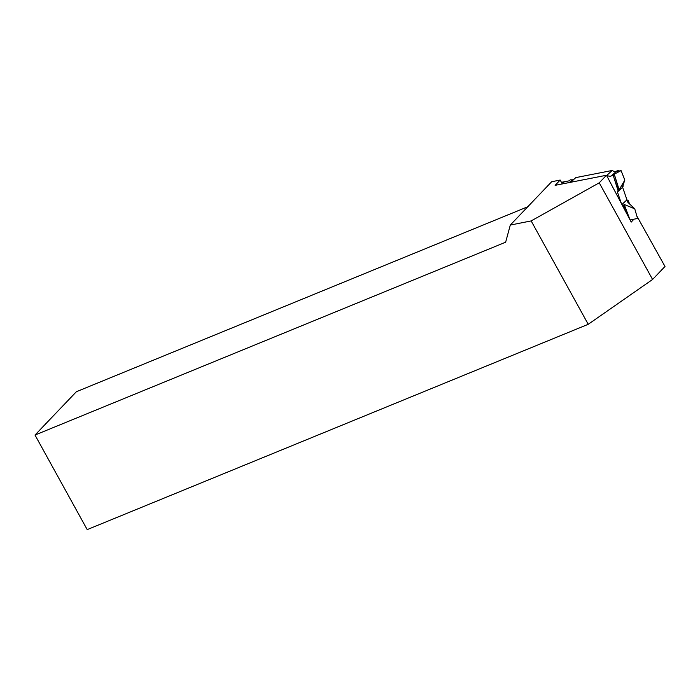 <?xml version="1.0" encoding="UTF-8"?>
<svg xmlns="http://www.w3.org/2000/svg" width="700" height="700" viewBox="0 0 700 700"><rect width="100%" height="100%" fill="white"/><g stroke="black" fill="none" stroke-linecap="round" stroke-linejoin="round"><path stroke-width="1.05" d="M627.865 202.317L634.742 208.819L637.569 218.487L630.07 219.923M627.55 201.425L628.32 200.716L626.955 199.85L622.615 187.25L623.245 185.99L622.939 185.001M621.924 204.505L626.955 199.85M629.921 219.643L624.234 204.505L623.149 205.52L622.116 204.864M624.234 204.505L634.742 208.819M628.32 200.716L629.51 203.866M562.153 183.951L561.663 182.271L569.205 180.827L570.299 179.821L572.346 179.804A4.953 4.183 -132.8 0 0 573.641 179.585M618.581 171.124L618.345 170.389L616.551 171.124A4.953 4.183 47.2 0 1 612.141 170.476L575.767 177.616L570.754 182.263M621.346 203.411L617.435 192.045L622.615 187.25M606.524 175.359L606.961 175.271A4.953 4.183 47.2 0 0 611.371 175.928L613.174 175.184L618.074 190.785L617.435 192.045M623.149 205.52L624.837 210.026M623.919 204.803L629.886 219.581L623.919 204.803M561.663 182.271L565.276 183.339M606.961 175.271L612.141 170.476M613.174 175.184L614.259 174.178L619.159 189.77L624.846 180.093L621.075 170.607L614.259 174.178L619.159 189.77M621.075 170.607L617.26 171.395L618.345 170.389M622.387 186.419L623.245 185.99M622.475 186.699L624.846 180.093M618.074 190.785L618.844 190.067L614.259 174.178M531.16 220.92L599.235 182.822L606.471 175.254L555.117 185.334L560.166 180.049L551.661 181.737L510.291 225.068L505.645 242.2L35 435.05L87.203 529.611L588.227 324.301L531.16 220.92L510.291 225.068M599.235 182.822L652.584 279.466L665 266.464L636.886 216.125M606.471 175.254L631.207 222.075L633.972 219.179M561.96 183.295L560.166 180.049M527.774 206.754L76.379 391.72L35 435.05M652.584 279.466L588.227 324.301M569.406 182.525L572.346 179.804M611.371 175.928L616.551 171.124"/></g></svg>
